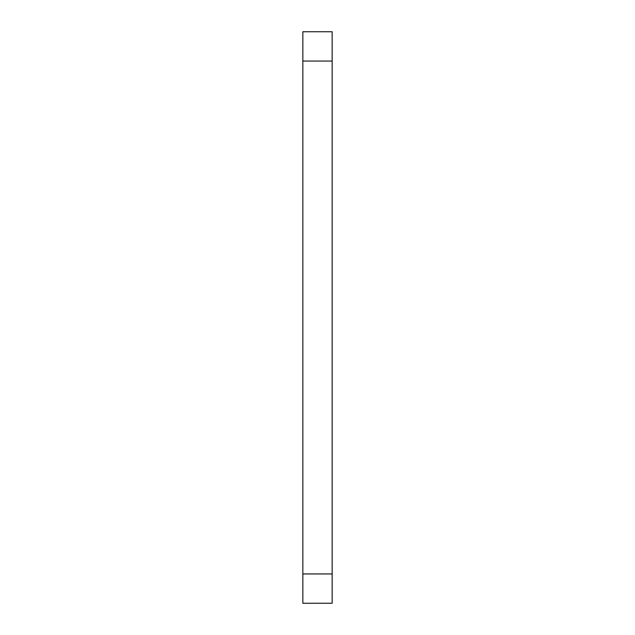 <?xml version="1.0" encoding="UTF-8"?>
<svg xmlns="http://www.w3.org/2000/svg" width="635" height="635" viewBox="0 0 635 635"><rect width="100%" height="100%" fill="white"/><g stroke="black" fill="none" stroke-linecap="round" stroke-linejoin="round"><path stroke-width="0.95" d="M332.153 61.055L302.847 61.055L302.847 31.75L332.153 31.75L332.153 603.25L302.847 603.25L302.847 573.945L332.153 573.945M302.847 61.055L302.847 573.945"/></g></svg>
